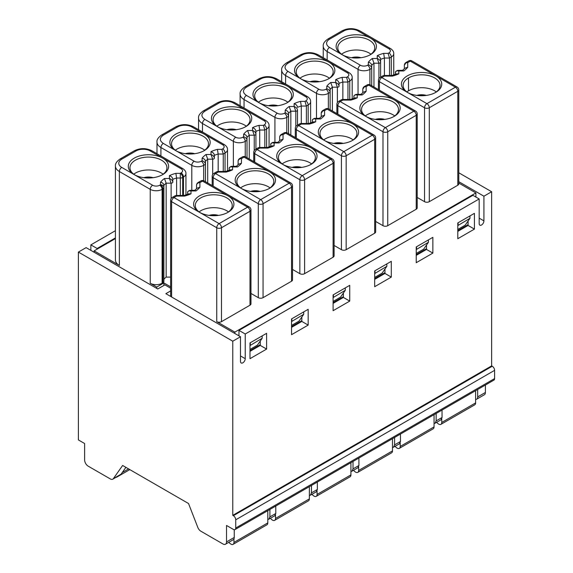<?xml version="1.0" encoding="UTF-8"?>
<svg xmlns="http://www.w3.org/2000/svg" width="573" height="573" viewBox="0 0 573 573"><rect width="100%" height="100%" fill="white"/><g stroke="black" fill="none" stroke-linecap="round" stroke-linejoin="round"><path stroke-width="0.86" d="M475.905 197.055L475.905 192.943L458.78 183.059M391.295 261.331L391.295 277.103L374.67 286.701L374.67 270.929L391.295 261.331M384.97 269.009L384.956 273.436L391.295 277.103M310.63 122.937L310.63 101.586A8.394 4.849 180 0 1 308.174 105.017L306.39 106.041L306.39 123.474M374.67 233.225L346.171 249.678L346.171 155.749L374.67 139.296L374.67 233.225A3.359 1.941 180 0 0 375.659 231.85L375.659 137.921A3.359 1.941 180 0 1 374.67 139.296A3.359 1.941 60 0 0 372.3 135.178L327.169 109.128L324.59 110.618A3.359 2.743 180 0 0 321.231 113.361L321.231 113.361A3.359 1.941 180 0 1 322.219 111.986M371.111 86.502L394.274 99.881A20.155 11.632 180 0 1 394.267 116.326A20.155 11.632 180 0 1 365.767 116.326A20.155 11.632 180 0 1 365.767 99.874A20.155 11.632 180 0 1 394.267 99.874L413.856 111.183A3.359 1.941 60 0 1 416.234 115.302A3.359 1.941 180 0 0 417.216 113.927L417.216 207.856A3.359 1.941 180 0 1 416.234 209.224L387.735 225.683A3.359 1.941 180 0 1 382.986 225.683L375.659 221.45M417.216 113.927A3.359 3.359 0 0 0 415.54 111.019A3.359 1.941 -60 0 0 413.856 111.183L385.357 127.636A3.359 1.941 60 0 1 387.735 131.754A3.359 1.941 180 0 1 382.986 131.754A3.359 1.941 -60 0 1 385.357 127.636L340.233 101.586A3.359 1.941 120 0 0 337.862 105.697A3.359 1.941 180 0 1 336.874 104.329L336.874 113.597M353.892 98.334L353.892 96.73C353.949 95.19 355.074 94.595 357.251 94.953L356.284 94.337C354.35 95.068 353.548 95.863 353.892 96.722M350.834 100.096L350.411 99.48L342.812 99.48L342.812 100.096A3.359 1.941 -120 0 0 341.136 99.931L338.557 101.421A3.359 1.941 -120 0 1 340.233 101.586L342.812 100.096L350.834 100.096A31.071 17.935 0 0 0 357.251 97.825L357.251 94.953L362.215 94.953A31.071 17.935 -0 0 0 366.154 91.25L366.154 86.623A3.359 2.743 180 0 0 362.795 89.367L362.795 89.367A3.359 1.941 180 0 1 363.783 87.991M411.973 60.967A3.359 3.359 0 0 0 408.621 60.967A3.359 1.941 60 0 1 410.297 61.139L407.718 62.622L407.718 67.256A31.071 17.935 180 0 1 403.779 70.959L398.808 70.959L398.808 73.831A31.071 17.935 180 0 1 392.398 76.102L384.376 76.102L381.797 77.591L426.921 103.641A3.359 1.941 60 0 1 429.299 107.76A3.359 1.941 180 0 1 424.543 107.76A3.359 1.941 -60 0 1 426.921 103.641L455.42 87.189A3.359 1.941 -60 0 1 457.104 87.024L411.973 60.967A3.359 1.941 120 0 0 410.297 61.139L435.831 75.88A20.155 11.632 180 0 1 435.831 92.332A20.155 11.632 180 0 1 407.324 92.332L407.324 92.332A20.155 11.632 180 0 1 407.324 75.88A20.155 11.632 180 0 1 435.831 75.88L455.42 87.189A3.359 1.941 60 0 1 457.798 91.3A3.359 1.941 180 0 0 458.78 89.932L458.78 183.861A3.359 1.941 180 0 1 457.798 185.229L429.299 201.682A3.359 1.941 180 0 1 424.543 201.682L417.216 197.456M392.398 76.102L391.968 75.486L384.376 75.486L384.376 76.102A3.359 1.941 -120 0 0 382.692 75.937L380.114 77.427A3.359 1.941 -120 0 1 381.797 77.591A3.359 1.941 120 0 0 379.419 81.703A3.359 1.941 180 0 1 378.438 80.335L378.438 89.596M395.456 74.34L395.456 72.735C395.513 71.188 396.631 70.601 398.808 70.959L397.841 70.343C395.907 71.073 395.112 71.869 395.456 72.728M408.621 60.967L406.035 62.457A3.359 1.941 -120 0 1 407.718 62.622A3.359 2.743 180 0 0 404.359 65.365L404.359 65.365A3.359 1.941 180 0 1 405.34 63.997M368.346 64.792C370.459 65.523 371.576 66.704 371.705 68.337L369.922 69.362A3.359 1.941 -120 0 0 367.544 65.25L368.346 64.792L368.346 62.213A31.071 17.935 180 0 1 372.278 58.51L377.249 58.51L377.249 55.645A31.071 17.935 180 0 1 383.659 53.368L388.122 53.368L389.518 58.052L389.518 75.486M383.666 53.368L384.419 58.052L384.419 75.486M377.249 55.645C379.398 56.512 380.515 57.744 380.608 59.356L380.608 77.14M372.278 58.51L373.961 63.195L373.961 87.01M368.346 62.213C370.423 62.679 371.548 63.739 371.705 65.394L371.705 85.714M326.782 88.786C328.895 89.517 330.012 90.699 330.141 92.332L328.358 93.356A3.359 1.941 -120 0 0 325.987 89.245L326.782 88.786L326.782 86.208A31.071 17.935 180 0 1 330.721 82.505L335.685 82.505L335.685 79.64A31.071 17.935 180 0 1 342.102 77.362L346.565 77.362L347.954 82.046L347.954 99.48M342.102 77.362L342.855 82.046L342.855 99.48M330.721 82.505L332.397 87.189L332.397 111.012M326.782 86.208C328.83 86.645 329.948 87.705 330.141 89.388L330.141 109.708M300.539 101.364A31.071 17.935 -0 0 0 294.128 103.634C296.27 104.501 297.394 105.74 297.487 107.344A27.712 16.001 -0 0 1 301.291 106.041L306.39 106.041L305.001 101.364L300.539 101.364L301.291 106.041L301.291 123.474M321.231 113.361L321.231 116.749L321.231 113.361A3.359 3.359 0 0 1 322.914 110.453A3.359 1.941 -120 0 1 324.59 110.618L324.59 115.252L321.732 116.183L319.376 118.446M316.482 118.332L316.482 93.356A3.359 1.941 -60 0 1 318.86 89.245L300.453 78.616A20.155 11.632 180 0 1 300.453 62.163A20.155 11.632 180 0 1 328.952 62.163A20.155 11.632 180 0 1 328.952 78.616A20.155 11.632 180 0 1 300.453 78.616L287.983 71.417C284.065 68.681 284.065 65.938 287.983 63.195A3.359 1.941 -120 0 0 286.307 63.03C282.869 65.515 281.329 67.858 281.672 70.049A13.437 7.757 180 0 0 285.612 75.536L285.612 83.995M287.388 86.158A20.155 11.632 180 0 1 287.388 102.617L287.388 102.617A20.155 11.632 180 0 1 258.889 102.617L258.889 102.617A20.155 11.632 180 0 1 258.889 86.158A20.155 11.632 -0 0 1 287.388 86.158L274.925 78.959A3.359 1.941 -60 0 1 276.601 78.795L307.479 96.622A3.359 1.941 -60 0 0 305.796 96.787L287.388 86.158M259.512 102.961A18.472 10.665 180 0 1 254.67 95.755A18.472 10.665 180 0 1 260.078 88.221A18.472 10.665 180 0 1 280.211 85.907A18.472 10.665 180 0 1 291.614 95.755A18.472 10.665 180 0 1 286.772 102.961M258.423 102.202A18.472 10.665 180 0 1 260.078 101.106A18.472 10.665 180 0 1 287.861 102.202M353.613 470.247A4.197 2.421 -120 0 0 355.425 472.009L355.668 472.152A4.197 2.421 -120 0 0 357.774 472.36A4.197 2.421 -120 0 0 358.641 470.44L358.641 466.995M357.774 472.36L391.617 452.82A4.197 2.421 -120 0 0 392.484 450.901L392.484 438.667M493.912 380.107A3.359 1.941 -120 0 0 494.606 378.574L494.606 370.344A3.359 1.941 -120 0 0 492.236 366.233L491.641 365.889L232.767 515.349L233.361 515.686A3.359 1.941 -120 0 1 235.732 519.804L235.732 528.027A3.359 1.941 -120 0 1 235.037 529.567L493.912 380.107M125.888 467.353L121.089 474.179A5.035 2.908 60 0 1 120.523 474.709L112.802 479.164A5.035 2.908 60 0 0 113.368 478.634L122.629 465.469L188.531 503.524L197.785 527.375A5.035 2.908 -120 0 0 200.872 531.214L222.969 543.97A5.035 2.908 -120 0 0 225.49 544.221A5.035 2.908 -120 0 0 226.528 541.915L226.528 525.462L233.361 529.402A3.359 1.941 -120 0 0 235.037 529.567M352.703 123.868A20.155 11.632 180 0 1 352.703 140.321L352.703 140.321A20.155 11.632 180 0 1 324.203 140.321L324.203 140.321A20.155 11.632 180 0 1 324.203 123.868A20.155 11.632 0 0 1 352.703 123.868M324.819 140.664A18.472 10.665 180 0 1 319.978 133.466A18.472 10.665 180 0 1 325.392 125.924A18.472 10.665 180 0 1 345.519 123.61A18.472 10.665 180 0 1 356.929 133.466A18.472 10.665 180 0 1 352.087 140.664M323.731 139.912A18.472 10.665 180 0 1 325.392 138.816A18.472 10.665 180 0 1 353.169 139.912M334.095 245.445L341.422 249.678L341.422 155.749L296.298 129.699A3.359 1.941 120 0 1 298.669 125.58L343.8 151.637A3.359 1.941 -120 0 1 346.171 155.749A3.359 1.941 180 0 1 341.422 155.749A3.359 1.941 -60 0 1 343.8 151.637L372.3 135.178A3.359 1.941 -60 0 1 373.976 135.013L328.852 108.963A3.359 1.941 -60 0 0 327.169 109.128A3.359 1.941 -120 0 0 325.493 108.963L322.914 110.453M350.411 99.48L355.031 97.876L357.251 97.825M362.215 94.953L361.262 94.344L356.284 94.337M366.154 91.25L363.296 92.189L360.94 94.452M362.795 92.754L362.795 89.367L362.795 92.754M364.478 86.451A3.359 1.941 -120 0 1 366.154 86.623L368.733 85.133A3.359 1.941 -120 0 0 367.057 84.969L364.478 86.451A3.359 3.359 0 0 0 362.795 89.367M394.267 99.874L368.733 85.133A3.359 1.941 -60 0 1 370.416 84.969A3.359 3.359 0 0 0 367.057 84.969M391.968 75.486L396.595 73.881L398.808 73.831M403.779 70.959L402.826 70.343L397.841 70.343M407.718 67.256L404.86 68.194L402.504 70.458M404.359 68.753L404.359 65.365L404.359 68.753M393.758 74.941L393.758 53.597A8.394 4.849 180 0 1 391.295 57.021L389.518 58.052L384.419 58.052A27.712 16.001 0 0 0 380.608 59.356L380.608 62.221A1.676 0.967 180 0 1 380.608 62.228A1.676 0.967 180 0 1 378.932 63.195L378.932 78.58M371.705 68.337L371.705 65.394A27.712 16.001 0 0 1 373.961 63.195L378.932 63.195L377.249 58.51C379.426 59.434 380.551 60.674 380.608 62.221L380.608 59.356M335.685 79.64C337.834 80.507 338.951 81.746 339.044 83.35L339.044 86.222A1.676 0.967 180 0 1 337.368 87.189L337.368 102.581M330.141 92.332L330.141 89.388A27.712 16.001 0 0 1 332.397 87.189L337.368 87.189L335.685 82.505C337.862 83.429 338.987 84.668 339.044 86.222L339.044 83.35A27.712 16.001 -0 0 1 342.855 82.046L347.954 82.046L349.738 81.022L349.738 99.48M370.516 38.169A20.155 11.632 180 0 1 370.516 54.621L370.516 54.621A20.155 11.632 180 0 1 342.017 54.621L342.017 54.621A20.155 11.632 180 0 1 342.017 38.169A20.155 11.632 180 0 1 370.516 38.169L388.924 48.798A3.359 1.941 -60 0 1 390.6 48.626L359.729 30.806A3.359 1.941 -60 0 0 358.046 30.971L370.516 38.169M469.967 215.914L469.967 218.313L465.219 225.168L457.798 229.451M469.967 218.313L457.798 225.597M458.092 225.168L458.092 222.768M428.403 239.908L428.403 242.307L423.655 249.162L416.234 253.445M428.403 242.307L416.234 249.592M416.528 249.162L416.528 246.762M458.78 172.774L491.641 191.74L483.92 196.202L458.78 181.684M475.611 399.453A5.035 2.908 -120 0 0 476.643 399.216A5.035 2.908 -120 0 0 477.689 396.91L477.689 389.475M483.92 196.202L483.92 220.884A3.359 1.941 -60 0 1 482.452 224.265A3.359 1.941 -60 0 1 479.866 225.16A3.359 1.941 -60 0 1 479.171 223.62L479.171 198.946L472.911 195.329L238.977 330.392L245.237 334.002L245.237 358.684A3.359 1.941 -60 0 1 242.859 362.802A3.359 1.941 -60 0 1 241.183 362.967A3.359 1.941 -60 0 1 240.488 361.427L240.488 336.745L165.869 293.67L170.625 290.919M491.641 365.889L491.641 191.74M485.403 385.02L485.403 392.455A5.035 2.908 60 0 1 484.364 394.761L476.643 399.216M442.027 410.067L442.048 417.488L441.017 419.787L435.086 423.211L436.139 420.897L436.16 413.455M434.048 423.476L435.086 423.211M400.463 434.062L400.484 441.482L399.453 443.781L393.522 447.205L394.575 444.892L394.596 437.45M392.484 447.47L393.522 447.205M479.171 198.946L245.237 334.002M457.798 238.705L457.798 222.94L474.423 213.342L474.423 229.107L457.798 238.705M457.798 231.385L468.077 225.447L474.423 229.107M468.077 225.447L468.091 221.02M416.234 262.706L416.234 246.934L432.859 237.337L432.859 253.101L416.234 262.706M416.234 255.379L426.513 249.441L432.859 253.101M426.513 249.441L426.527 245.015M301.076 78.959A18.472 10.665 180 0 1 296.227 71.761A18.472 10.665 180 0 1 301.642 64.219A18.472 10.665 180 0 1 321.775 61.913A18.472 10.665 180 0 1 333.178 71.761A18.472 10.665 180 0 1 328.336 78.959M342.633 54.965A18.472 10.665 180 0 1 337.791 47.767A18.472 10.665 180 0 1 343.206 40.225A18.472 10.665 180 0 1 363.332 37.911A18.472 10.665 180 0 1 374.742 47.767A18.472 10.665 180 0 1 369.893 54.965M407.947 92.676A18.472 10.665 180 0 1 403.106 85.477A18.472 10.665 180 0 1 408.513 77.935A18.472 10.665 180 0 1 428.647 75.622A18.472 10.665 180 0 1 440.05 85.477A18.472 10.665 180 0 1 435.208 92.676M436.733 422.258A4.197 2.421 -120 0 0 438.546 424.02L438.796 424.163A4.197 2.421 -120 0 0 440.895 424.371A4.197 2.421 -120 0 0 441.762 422.451L441.762 419.006M366.383 116.67A18.472 10.665 180 0 1 361.542 109.472A18.472 10.665 180 0 1 366.956 101.93A18.472 10.665 180 0 1 387.083 99.616A18.472 10.665 180 0 1 398.486 109.472A18.472 10.665 180 0 1 393.644 116.67M299.987 78.207A18.472 10.665 180 0 1 301.642 77.111A18.472 10.665 180 0 1 329.425 78.207M341.544 54.213A18.472 10.665 180 0 1 343.206 53.117A18.472 10.665 180 0 1 370.982 54.213M406.859 91.916A18.472 10.665 180 0 1 408.513 90.821A18.472 10.665 180 0 1 436.297 91.916M475.611 390.679L475.611 402.912A4.197 2.421 60 0 1 474.738 404.832L440.895 424.371M115.424 230.697L90.863 244.879L97.124 248.489L97.124 249.148M115.424 237.924L97.124 248.489M395.169 446.252A4.197 2.421 -120 0 0 396.982 448.014L397.232 448.158A4.197 2.421 -120 0 0 399.331 448.365A4.197 2.421 -120 0 0 400.205 446.446L400.205 443.001M434.048 414.673L434.048 426.906A4.197 2.421 60 0 1 433.174 428.826L399.331 448.365M365.295 115.918A18.472 10.665 180 0 1 366.956 114.822A18.472 10.665 180 0 1 394.733 115.918M309.993 81.703A10.078 5.816 180 0 1 319.412 81.703M351.55 57.708A10.078 5.816 180 0 1 360.976 57.708M416.865 95.419A10.078 5.816 180 0 1 426.291 95.419M375.301 119.413A10.078 5.816 180 0 1 384.727 119.413M312.027 81.925A10.078 5.816 180 0 1 317.378 81.925M353.591 57.93A10.078 5.816 180 0 1 358.942 57.93M418.899 95.634A10.078 5.816 180 0 1 424.256 95.634M377.335 119.628A10.078 5.816 180 0 1 382.692 119.628M162.109 283.27L162.109 189.341A3.359 1.941 -120 0 0 159.738 185.229L160.533 184.771L160.533 182.193C162.61 182.658 163.735 183.718 163.892 185.373L163.892 281.436A3.359 1.941 180 0 1 162.904 282.811L162.109 283.27A8.394 4.849 180 0 1 150.233 283.27L150.233 189.341L119.363 171.52L119.363 265.442L94.122 250.874L115.424 238.576M119.363 265.442A13.437 7.757 180 0 1 115.424 259.963L115.424 166.034C115.116 163.771 116.663 161.428 120.058 159.008A3.359 1.941 -120 0 1 121.734 159.179A10.078 5.816 0 0 0 121.734 167.402A3.359 1.941 120 0 0 119.363 171.52A13.437 7.757 180 0 1 115.424 166.034M170.625 277.103L166.149 277.103A27.712 16.001 0 0 0 163.892 279.302M163.892 285.44L163.892 282.926L156.766 287.044L150.233 283.27M163.892 282.926L170.625 286.815M94.122 252.249L94.122 250.874M156.766 288.412L156.766 287.044M294.128 103.634L294.128 106.506L289.157 106.506A31.071 17.935 0 0 0 285.218 110.202L285.218 112.781L284.423 113.239A5.035 2.908 180 0 1 277.296 113.239L246.426 95.419C242.501 92.676 242.501 89.932 246.419 87.189L260.672 78.959A3.359 1.941 -120 0 0 258.996 78.795C264.862 75.944 270.728 75.944 276.601 78.795M233.361 166.328L233.361 141.352A3.359 1.941 -60 0 1 235.732 137.241L204.862 119.413C200.937 116.67 200.937 113.927 204.862 111.183L219.108 102.961A10.078 5.816 180 0 1 233.361 102.961L245.831 110.159A20.155 11.632 180 0 1 245.831 126.612A20.155 11.632 180 0 1 217.332 126.612L217.332 126.612A20.155 11.632 180 0 1 217.332 110.159A20.155 11.632 180 0 1 245.831 110.159L264.232 120.781C266.201 122.135 266.201 123.503 264.232 124.9L263.437 125.358L264.826 130.035L264.826 147.476M263.437 125.358L258.975 125.358L259.727 130.035L259.727 147.476M258.975 125.358A31.071 17.935 -0 0 0 256.11 126.225A31.071 17.935 -0 0 0 252.564 127.629C254.706 128.495 255.83 129.734 255.923 131.339L255.923 149.13M252.564 127.629L252.564 130.501L247.593 130.501L249.269 135.178L249.269 159M247.593 130.501A31.071 17.935 0 0 0 245.201 132.499A31.071 17.935 0 0 0 243.654 134.204L243.654 136.775C245.745 137.477 246.863 138.659 247.013 140.321L247.013 157.697M194.175 128.323L204.289 134.168A20.155 11.632 180 0 1 204.267 150.606A20.155 11.632 180 0 1 175.768 150.606A20.155 11.632 180 0 1 175.768 134.154A20.155 11.632 180 0 1 204.267 134.154L222.675 144.776A5.035 2.908 180 0 1 222.675 148.894L221.873 149.352L223.262 154.037L223.262 171.47M221.873 149.352L217.411 149.352L218.17 154.037L218.17 171.47M217.411 149.352A31.071 17.935 -0 0 0 214.546 150.219A31.071 17.935 -0 0 0 211 151.623C213.149 152.497 214.266 153.729 214.359 155.34L214.359 158.205A1.676 0.967 180 0 1 212.683 159.179L212.683 174.564M227.51 170.926L227.51 149.582A8.394 4.849 180 0 1 225.046 153.005L223.262 154.037L218.17 154.037A27.712 16.001 -0 0 0 216.257 154.631A27.712 16.001 0 0 0 214.359 155.34L214.359 158.205C214.295 156.644 213.177 155.412 211 154.495L212.683 159.179L207.713 159.179L207.713 182.995M211 151.623L211 154.495L206.029 154.495A31.071 17.935 -0 0 0 203.637 156.493A31.071 17.935 -0 0 0 202.097 158.198L202.097 160.769C204.21 161.5 205.327 162.682 205.456 164.315L205.456 181.691M160.533 182.193A31.071 17.935 180 0 1 162.08 180.495A31.071 17.935 180 0 1 164.472 178.489L169.436 178.489L169.436 175.625A31.071 17.935 180 0 1 172.982 174.213A31.071 17.935 180 0 1 175.854 173.347L180.309 173.347A3.359 1.941 60 0 1 182.479 176.219A3.359 1.941 60 0 1 182.687 177.465A3.359 1.941 180 0 1 180.309 178.031L180.309 195.465M175.854 173.347L176.606 178.031L176.606 195.465M164.472 178.489L166.149 183.174L166.149 277.103M169.436 175.625C171.585 176.491 172.702 177.723 172.795 179.335L172.795 182.2C172.731 180.645 171.614 179.406 169.436 178.489L171.119 183.174L166.149 183.174A27.712 16.001 -0 0 0 164.967 184.227A27.712 16.001 0 0 0 163.892 185.373L163.892 187.514A3.359 1.941 180 0 1 162.904 188.882L162.904 282.811M170.639 296.42L170.625 200.314A3.359 1.941 180 0 0 171.614 201.682L171.606 296.979M196.546 188.732L196.546 185.344A3.359 2.743 180 0 1 196.911 184.105A3.359 2.743 180 0 1 199.905 182.601A3.359 1.941 -120 0 0 198.229 182.436A3.359 3.359 0 0 0 196.546 185.344M250.967 293.433L258.294 297.666L258.294 203.737A3.359 1.941 -60 0 1 260.672 199.626L241.075 188.316A20.155 11.632 180 0 1 241.075 171.857A20.155 11.632 180 0 1 269.575 171.857A20.155 11.632 180 0 1 269.575 188.316L269.575 188.316A20.155 11.632 180 0 1 241.075 188.316L215.548 173.576A3.359 1.941 120 0 0 213.17 177.687A3.359 1.941 180 0 1 212.189 176.319L212.189 185.58M238.11 164.738L238.11 161.35A3.359 2.743 180 0 1 238.475 160.111A3.359 2.743 180 0 1 241.469 158.606A3.359 1.941 -120 0 0 239.786 158.442A3.359 3.359 0 0 0 238.11 161.35M292.531 269.439L299.858 273.672L299.858 179.743A3.359 1.941 -60 0 1 300.553 177.408A3.359 1.941 -60 0 1 302.236 175.632L282.639 164.315A20.155 11.632 180 0 1 282.639 147.863A20.155 11.632 180 0 1 311.139 147.863A20.155 11.632 180 0 1 311.139 164.315L311.139 164.315A20.155 11.632 180 0 1 282.639 164.315L257.112 149.574A3.359 1.941 120 0 0 254.734 153.693L254.734 162.152M270.764 146.33L270.764 144.718C270.828 143.178 271.946 142.584 274.123 142.949L273.156 142.333C271.222 143.064 270.427 143.859 270.764 144.711M296.298 138.157L296.298 129.699A3.359 1.941 180 0 1 295.31 128.323L295.31 137.592M289.157 106.506L290.833 111.183L290.833 135.006M285.218 112.781C287.331 113.511 288.448 114.693 288.577 116.326L288.577 133.702M346.171 249.678A3.359 1.941 180 0 1 341.422 249.678M267.713 148.092L267.283 147.476L259.691 147.476L259.691 148.092A3.359 1.941 -120 0 0 258.008 147.92L255.429 149.41A3.359 1.941 -120 0 1 257.112 149.574L259.691 148.092L267.713 148.092A31.071 17.935 0 0 0 274.123 145.814L274.123 142.949L279.094 142.949A31.071 17.935 0 0 0 283.033 139.246L283.033 134.612L285.612 133.122L330.736 159.179A3.359 1.941 60 0 1 333.106 163.291A3.359 1.941 180 0 0 334.095 161.915L334.095 255.845A3.359 1.941 180 0 1 333.106 257.22L304.607 273.672A3.359 1.941 180 0 1 299.858 273.672M218.127 171.656L218.127 172.086L226.149 172.086A31.071 17.935 0 0 0 232.559 169.809L232.559 166.944L237.53 166.944A31.071 17.935 -0 0 0 241.469 163.241L241.469 158.606L244.048 157.117L289.172 183.174A3.359 1.941 60 0 1 291.55 187.285A3.359 1.941 180 0 0 292.531 185.917L292.531 279.839A3.359 1.941 180 0 1 291.55 281.214L263.05 297.666A3.359 1.941 180 0 1 258.294 297.666M250.967 209.911A3.359 3.359 0 0 0 249.291 207.003L249.291 207.003A3.359 1.941 -60 0 0 247.608 207.168L219.108 223.62A3.359 1.941 60 0 1 221.486 227.739A3.359 1.941 180 0 1 216.737 227.739A3.359 1.941 -60 0 1 217.432 225.397A3.359 1.941 -60 0 1 219.108 223.62L173.984 197.57L176.563 196.081L176.563 195.465A3.359 3.359 0 0 0 174.887 195.916A3.359 1.941 60 0 1 176.563 196.081L184.585 196.081A31.071 17.935 -0 0 0 191.002 193.81L191.002 190.938L195.966 190.938A31.071 17.935 -0 0 0 199.905 187.235L199.905 182.601L202.484 181.118L228.018 195.859A20.155 11.632 180 0 1 228.018 212.311A20.155 11.632 180 0 1 199.519 212.311L199.519 212.311A20.155 11.632 180 0 1 199.519 195.859A20.155 11.632 180 0 1 228.018 195.859L247.608 207.168A3.359 1.941 60 0 1 249.986 211.279A3.359 1.941 180 0 0 250.967 209.911L250.967 303.84A3.359 1.941 180 0 1 249.986 305.208L221.486 321.661A3.359 1.941 180 0 1 216.737 321.661L234.844 332.118L475.905 192.943M260.271 344.638L249.986 350.576M301.828 320.644L291.55 326.581M343.392 296.642L333.106 302.58M384.956 272.648L374.67 278.585M416.234 254.591L426.52 248.653M457.798 230.597L468.084 224.659M234.844 333.493L234.844 332.118M386.847 263.902L386.847 266.302L382.091 273.156L374.67 277.447M345.283 287.897L345.283 290.296L340.534 297.151L333.106 301.441M303.719 311.891L303.719 314.291L298.97 321.152L291.55 325.435M262.155 335.893L262.155 338.292L257.406 345.147L249.986 349.43M191.797 190.322L191.797 165.346A3.359 1.941 -60 0 1 194.175 161.235L163.298 143.408C159.38 140.664 159.38 137.921 163.298 135.178A3.359 1.941 -120 0 0 161.615 135.013C158.184 137.499 156.637 139.841 156.988 142.04A13.437 7.757 180 0 0 160.92 147.519L160.92 155.985M285.218 110.202C287.266 110.639 288.391 111.699 288.577 113.382L288.577 116.326L286.794 117.358L286.794 132.721M288.577 116.326L288.577 113.382A27.712 16.001 0 0 1 290.833 111.183L295.804 111.183A1.676 0.967 180 0 0 297.487 110.217L297.487 125.129L297.487 110.217C297.423 108.662 296.305 107.423 294.128 106.506L295.804 111.183L295.804 126.576M269.066 146.932L269.066 125.58A8.394 4.849 180 0 1 266.61 129.011L264.826 130.035L259.727 130.035A27.712 16.001 -0 0 0 257.814 130.637A27.712 16.001 -0 0 0 255.923 131.339L255.923 134.211A1.676 0.967 180 0 1 254.24 135.178L254.24 150.57M243.654 134.204C245.71 134.634 246.827 135.694 247.013 137.377A27.712 16.001 0 0 1 248.088 136.231A27.712 16.001 -0 0 1 249.269 135.178L254.24 135.178L252.564 130.501C254.741 131.418 255.859 132.657 255.923 134.211L255.923 131.339M247.013 140.321L247.013 137.377L247.013 140.321L245.237 141.352L245.237 156.723M206.029 154.495L207.713 159.179A27.712 16.001 -0 0 0 206.524 160.232A27.712 16.001 0 0 0 205.456 161.378L205.456 164.315L203.673 165.346L203.673 180.717M202.097 158.198C204.146 158.635 205.263 159.695 205.456 161.378L205.456 164.315M121.734 159.179L135.987 150.95A10.078 5.816 0 0 1 150.233 150.95L162.703 158.148A20.155 11.632 180 0 1 162.703 174.6A20.155 11.632 180 0 1 134.204 174.6A20.155 11.632 180 0 1 134.204 158.148A20.155 11.632 180 0 1 162.703 158.148L181.111 168.777A5.035 2.908 0 0 1 181.111 172.888L180.309 173.347L180.309 178.031L176.606 178.031A27.712 16.001 0 0 0 174.693 178.626A27.712 16.001 0 0 0 172.795 179.335L172.795 182.2A1.676 0.967 180 0 1 172.795 182.207A1.676 0.967 180 0 1 171.119 183.174L171.119 198.559M163.892 281.436L163.892 187.514A3.359 2.743 0 0 0 163.369 186.046A3.359 2.743 0 0 0 160.533 184.771A3.359 1.941 60 0 1 162.696 187.643A3.359 1.941 60 0 1 162.904 188.882L162.109 189.341A8.394 4.849 180 0 1 150.233 189.341A3.359 1.941 -60 0 1 152.611 185.229L121.734 167.402M184.585 196.081L184.126 195.472L188.782 193.86L191.002 193.81M187.643 194.319L187.643 192.714C187.7 191.167 188.825 190.58 191.002 190.938L190.035 190.322C188.094 191.053 187.299 191.848 187.643 192.707L187.643 194.319M195.966 190.938L195.013 190.322L190.035 190.322M199.905 187.235L197.048 188.173L194.691 190.437M249.291 207.003L204.167 180.946A3.359 1.941 -60 0 0 202.484 181.118A3.359 1.941 -120 0 0 200.808 180.946L198.229 182.436M263.05 297.666L263.05 203.737A3.359 1.941 180 0 1 258.294 203.737L213.17 177.687L213.17 186.153M218.127 172.086L218.127 171.47A3.359 3.359 0 0 0 216.444 171.921A3.359 1.941 -120 0 1 218.127 172.086L215.548 173.576A3.359 1.941 -120 0 0 213.865 173.404L213.865 173.404A3.359 3.359 0 0 0 212.189 176.319M226.149 172.086L225.69 171.47L230.346 169.859L232.559 169.809M229.2 170.324L229.2 168.713C229.272 167.173 230.389 166.585 232.559 166.944L231.592 166.328C229.658 167.058 228.863 167.853 229.207 168.706L229.2 170.324M237.53 166.944L236.577 166.328L231.592 166.328M241.469 163.241L238.612 164.179L236.255 166.442M291.55 281.214L291.55 187.285L263.05 203.737A3.359 1.941 -120 0 0 262.348 201.402A3.359 1.941 -120 0 0 260.672 199.626L289.172 183.174A3.359 1.941 -60 0 1 290.855 183.009L245.724 156.952A3.359 1.941 -60 0 0 244.048 157.117A3.359 1.941 -120 0 0 242.365 156.952L239.786 158.442M304.607 273.672L304.607 179.743A3.359 1.941 180 0 1 299.858 179.743L254.734 153.693A3.359 1.941 180 0 1 253.753 152.318L253.753 161.586M267.283 147.476L271.91 145.864L274.123 145.814M279.094 142.949L278.141 142.333L273.156 142.333M283.033 139.246L280.168 140.184L277.812 142.448M333.106 257.22L333.106 163.291L304.607 179.743A3.359 1.941 -120 0 0 302.236 175.632L330.736 159.179A3.359 1.941 -60 0 1 332.412 159.008L287.288 132.957A3.359 1.941 -60 0 0 285.612 133.122A3.359 1.941 -120 0 0 283.929 132.957L281.35 134.447A3.359 1.941 -120 0 1 283.033 134.612A3.359 2.743 180 0 0 280.075 136.045A3.359 2.743 180 0 0 279.674 137.355L279.674 140.743L279.674 137.355A3.359 3.359 0 0 1 281.357 134.44A3.359 1.941 -120 0 0 281.15 134.598M332.412 159.008L332.412 159.008A3.359 3.359 0 0 1 334.095 161.915M309.277 124.09A31.071 17.935 -0 0 0 315.687 121.82L313.474 121.87L308.818 123.482L309.277 124.09L301.248 124.09L301.248 123.474A3.359 3.359 0 0 0 299.572 123.926A3.359 1.941 -120 0 1 301.248 124.09L298.669 125.58A3.359 1.941 -120 0 0 296.993 125.415A3.359 3.359 0 0 0 295.31 128.323M312.328 122.336L312.328 120.724C312.392 119.184 313.51 118.59 315.687 118.955L314.72 118.339C312.786 119.069 311.984 119.857 312.328 120.717L312.328 122.336M315.687 121.82L315.687 118.955L320.658 118.955L319.698 118.339L314.72 118.332M386.847 266.302L374.67 273.586M374.971 273.156L374.971 270.757M345.283 290.296L333.106 297.58M333.407 297.151L333.407 294.751M303.719 314.291L291.55 321.575M291.843 321.152L291.843 318.753M262.155 338.292L249.986 345.576M250.279 345.147L250.279 342.747M112.802 479.164A5.035 2.908 60 0 1 110.288 478.913L88.185 466.157A5.035 2.908 60 0 1 84.625 459.983L84.625 443.531L78.394 439.928L78.394 252.077L86.108 247.622L157.754 288.985L164.881 284.867L170.625 288.19M174.887 195.916L172.308 197.406A3.359 1.941 -120 0 1 173.984 197.57A3.359 1.941 120 0 0 171.606 201.682L216.737 227.739L216.737 321.661M238.977 330.392L238.955 335.864M384.956 273.436L374.67 279.373M260.278 340.999L260.264 345.426L249.986 351.364M301.842 317.005L301.828 321.432L291.55 327.369M343.406 293.004L343.392 297.437L333.106 303.368M78.394 252.077L232.767 341.2L232.767 515.349M240.488 336.745L232.767 341.2M90.863 250.365L90.863 244.879M134.82 174.944A18.472 10.665 180 0 1 129.978 167.746A18.472 10.665 180 0 1 135.393 160.204A18.472 10.665 180 0 1 155.527 157.89A18.472 10.665 180 0 1 166.929 167.746A18.472 10.665 180 0 1 162.087 174.944M115.925 477.359A4.197 2.421 -120 0 0 116.706 477.159A4.197 2.421 -120 0 0 117.272 476.586M176.384 150.95A18.472 10.665 180 0 1 171.542 143.751A18.472 10.665 180 0 1 176.957 136.209A18.472 10.665 180 0 1 197.083 133.896A18.472 10.665 180 0 1 208.486 143.751A18.472 10.665 180 0 1 203.644 150.95M217.948 126.955A18.472 10.665 180 0 1 213.106 119.757A18.472 10.665 180 0 1 218.514 112.215A18.472 10.665 180 0 1 238.647 109.901A18.472 10.665 180 0 1 250.05 119.757A18.472 10.665 180 0 1 245.208 126.955M268.429 105.697A10.078 5.816 180 0 1 277.855 105.697M200.135 212.655A18.472 10.665 180 0 1 195.293 205.456A18.472 10.665 180 0 1 200.7 197.914A18.472 10.665 180 0 1 220.834 195.601A18.472 10.665 180 0 1 232.237 205.456A18.472 10.665 180 0 1 227.395 212.655M241.699 188.66A18.472 10.665 180 0 1 236.857 181.455A18.472 10.665 180 0 1 242.264 173.92A18.472 10.665 180 0 1 262.398 171.606A18.472 10.665 180 0 1 273.801 181.455A18.472 10.665 180 0 1 268.959 188.66M283.263 164.659A18.472 10.665 180 0 1 278.421 157.46A18.472 10.665 180 0 1 283.828 149.918A18.472 10.665 180 0 1 303.962 147.612A18.472 10.665 180 0 1 315.365 157.46A18.472 10.665 180 0 1 310.523 164.659M249.986 358.684L249.986 342.919L266.61 333.321L266.61 349.086L249.986 358.684M260.264 345.426L266.61 349.086M291.55 334.689L291.55 318.925L308.174 309.32L308.174 325.092L291.55 334.689M301.828 321.432L308.174 325.092M333.106 310.695L333.106 294.923L349.738 285.325L349.738 301.097L333.106 310.695M343.392 297.437L349.738 301.097M358.906 458.056L358.927 465.477L357.889 467.776L351.958 471.199L353.011 468.893L353.032 461.444M350.92 471.464L351.958 471.199M317.342 482.051L317.363 489.471L316.325 491.777L310.394 495.201L311.447 492.887L311.476 485.438M309.363 495.459L310.394 495.201M275.778 506.045L275.799 513.465L274.768 515.772L268.837 519.195L269.89 516.882L269.912 509.433M267.799 519.453L268.837 519.195M234.25 529.717L234.25 537.46A5.035 2.908 60 0 1 233.204 539.766L225.49 544.221M133.731 174.192A18.472 10.665 180 0 1 135.393 173.096A18.472 10.665 180 0 1 163.176 174.192M175.295 150.198A18.472 10.665 180 0 1 176.957 149.102A18.472 10.665 180 0 1 204.733 150.198M216.859 126.196A18.472 10.665 180 0 1 218.514 125.1A18.472 10.665 180 0 1 246.297 126.196M270.463 105.919A10.078 5.816 180 0 1 275.821 105.919M199.046 211.895A18.472 10.665 180 0 1 200.7 210.8A18.472 10.665 180 0 1 228.484 211.895M240.61 187.901A18.472 10.665 180 0 1 242.264 186.805A18.472 10.665 180 0 1 270.048 187.901M282.174 163.907A18.472 10.665 180 0 1 283.828 162.811A18.472 10.665 180 0 1 311.612 163.907M143.744 177.687A10.078 5.816 180 0 1 153.163 177.687M185.301 153.693A10.078 5.816 180 0 1 194.727 153.693M226.865 129.699A10.078 5.816 180 0 1 236.291 129.699M333.744 143.408A10.078 5.816 180 0 1 343.163 143.408M209.052 215.398A10.078 5.816 180 0 1 218.478 215.398M250.616 191.396A10.078 5.816 180 0 1 260.042 191.396M292.18 167.402A10.078 5.816 180 0 1 301.606 167.402M312.049 494.248A4.197 2.421 -120 0 0 313.861 496.003L314.111 496.154A4.197 2.421 -120 0 0 316.21 496.361A4.197 2.421 -120 0 0 317.077 494.435L317.077 490.989M350.92 462.662L350.92 474.895A4.197 2.421 60 0 1 350.053 476.822L316.21 496.361M270.485 518.243A4.197 2.421 -120 0 0 272.297 520.005L272.547 520.148A4.197 2.421 -120 0 0 274.646 520.356A4.197 2.421 -120 0 0 275.513 518.429L275.513 514.984M309.363 486.656L309.363 498.89A4.197 2.421 60 0 1 308.489 500.816L274.646 520.356M228.921 542.237A4.197 2.421 -120 0 0 230.733 543.999L230.983 544.142A4.197 2.421 -120 0 0 233.082 544.35A4.197 2.421 -120 0 0 233.956 542.43L233.956 538.928M267.799 510.658L267.799 522.891A4.197 2.421 60 0 1 266.925 524.811L233.082 544.35M145.778 177.909A10.078 5.816 180 0 1 151.129 177.909M187.335 153.908A10.078 5.816 180 0 1 192.693 153.908M228.899 129.913A10.078 5.816 180 0 1 234.257 129.913M335.778 143.63A10.078 5.816 180 0 1 341.128 143.63M211.086 215.613A10.078 5.816 180 0 1 216.444 215.613M252.65 191.618A10.078 5.816 180 0 1 258.008 191.618M294.214 167.624A10.078 5.816 180 0 1 299.572 167.624M285.934 85.32L293.634 89.76M305.001 101.364L305.796 100.898A3.359 1.941 -120 0 1 308.174 105.017L308.174 123.474M328.358 108.727L328.358 93.356A8.394 4.849 180 0 1 316.482 93.356L285.612 75.536A3.359 1.941 120 0 1 287.983 71.417M327.498 61.325L335.191 65.766M358.046 94.337L358.046 69.362L327.169 51.541L327.169 60M369.922 84.732L369.922 69.362A8.394 4.849 180 0 1 358.046 69.362A3.359 1.941 -60 0 1 360.424 65.25L329.547 47.423A3.359 1.941 120 0 0 327.169 51.541A13.437 7.757 180 0 1 323.236 46.055C322.928 43.792 324.468 41.449 327.871 39.028A3.359 1.941 -120 0 1 329.547 39.2L343.8 30.971A3.359 1.941 -120 0 0 342.117 30.806L327.871 39.028M360.424 32.339L370.545 38.183M274.925 78.959A10.078 5.816 0 0 0 260.672 78.959M305.796 100.898A5.035 2.908 -0 0 0 305.796 96.787M343.091 118.317L361.742 129.083M382.986 225.683L382.986 131.754L337.862 105.697L337.862 114.163M424.543 201.682L424.543 107.76L379.419 81.703L379.419 90.169M388.122 53.368L388.924 52.909A3.359 1.941 60 0 1 391.295 57.021L391.295 75.486M352.194 98.936L352.194 77.591A8.394 4.849 180 0 1 349.738 81.022A3.359 1.941 60 0 0 347.36 76.904A5.035 2.908 -0 0 0 347.36 72.792A3.359 1.941 -60 0 1 349.036 72.628L318.165 54.8A3.359 1.941 -60 0 0 316.482 54.965L347.36 72.792M287.983 63.195L302.236 54.965A3.359 1.941 -120 0 0 300.553 54.8L286.307 63.03M302.236 54.965A10.078 5.816 180 0 1 316.482 54.965M329.547 47.423A10.078 5.816 180 0 1 329.547 39.2M343.8 30.971A10.078 5.816 180 0 1 358.046 30.971M429.299 201.682L429.299 107.76L457.798 91.3L457.798 185.229M392.484 450.901L358.641 470.44M494.606 378.574L235.732 528.027M494.606 370.344L235.732 519.804M492.236 366.233L233.361 515.686M416.234 209.224L416.234 115.302L387.735 131.754L387.735 225.683M388.924 52.909A5.035 2.908 -0 0 0 388.924 48.798M367.544 65.25A5.035 2.908 180 0 1 360.424 65.25M346.565 77.362L347.36 76.904M325.987 89.245A5.035 2.908 180 0 1 318.86 89.245M479.171 218.141L483.92 220.884M394.575 444.892L400.484 441.482M436.139 420.897L442.048 417.488M485.403 392.455L477.689 396.91M408.513 90.821L408.513 77.935M475.611 402.912L441.762 422.451M434.048 426.906L400.205 446.446M161.249 157.31L168.942 161.751M202.097 160.769L201.295 161.235A3.359 1.941 60 0 1 203.673 165.346A8.394 4.849 180 0 1 191.797 165.346L160.92 147.519A3.359 1.941 120 0 1 163.298 143.408M243.654 136.775L242.859 137.241A3.359 1.941 60 0 1 245.237 141.352A8.394 4.849 180 0 1 233.361 141.352L202.484 123.524L202.484 131.991M204.862 119.413A3.359 1.941 120 0 0 202.484 123.524A13.437 7.757 180 0 1 198.552 118.038C198.201 115.846 199.748 113.504 203.179 111.019A3.359 1.941 -120 0 1 204.862 111.183M235.732 104.329L245.846 110.166M274.925 142.333L274.925 117.358L244.048 99.53L244.048 107.989M246.426 95.419A3.359 1.941 120 0 0 244.048 99.53A13.437 7.757 180 0 1 240.108 94.044C239.765 91.852 241.312 89.51 244.743 87.024A3.359 1.941 -120 0 1 246.419 87.189M264.232 124.9A3.359 1.941 60 0 1 266.61 129.011L266.61 147.476M222.675 148.894A3.359 1.941 60 0 1 225.046 153.005L225.046 171.47M185.946 194.92L185.946 173.576A8.394 4.849 180 0 1 183.482 177L183.482 195.465M181.111 172.888A3.359 1.941 60 0 1 183.482 177L182.687 177.465L182.687 195.465M224.287 193.703L230.453 197.262M246.419 158.492L269.582 171.864M301.742 142.433L320.078 153.027M284.423 113.239A3.359 1.941 60 0 1 286.794 117.358A8.394 4.849 180 0 1 274.925 117.358A3.359 1.941 -60 0 1 277.296 113.239M135.987 150.95A3.359 1.941 -120 0 0 134.304 150.785L120.058 159.008M150.233 150.95A3.359 1.941 -60 0 1 151.917 150.785C146.043 147.927 140.177 147.927 134.304 150.785M181.111 168.777A3.359 1.941 -60 0 1 182.787 168.605L151.917 150.785M163.298 135.178L177.544 126.955A3.359 1.941 -120 0 0 175.868 126.791L161.615 135.013M177.544 126.955A10.078 5.816 180 0 1 191.797 126.955A3.359 1.941 -60 0 1 193.473 126.791C187.607 123.933 181.734 123.933 175.868 126.791M191.797 126.955L204.267 134.154M222.675 144.776A3.359 1.941 -60 0 1 224.351 144.611L193.473 126.791M219.108 102.961A3.359 1.941 -120 0 0 217.432 102.789L203.179 111.019M233.361 102.961A3.359 1.941 -60 0 1 235.037 102.789C229.171 99.938 223.298 99.938 217.432 102.789M264.232 120.781A3.359 1.941 -60 0 1 265.915 120.617L235.037 102.789M242.859 137.241A5.035 2.908 180 0 1 235.732 137.241M201.295 161.235A5.035 2.908 180 0 1 194.175 161.235M159.738 185.229A5.035 2.908 180 0 1 152.611 185.229M221.486 321.661L221.486 227.739L249.986 211.279L249.986 305.208M320.658 118.955A31.071 17.935 -0 0 0 324.59 115.252M113.368 478.634L121.089 474.179M240.488 355.94L245.237 358.684M128.567 468.9L122.235 472.553M226.528 541.915L234.25 537.46M269.89 516.882L275.799 513.465M311.447 492.887L317.363 489.471M353.011 468.893L358.927 465.477M350.92 474.895L317.077 494.435M309.363 498.89L275.513 518.429M267.799 522.891L233.956 542.43M281.672 81.724L281.672 70.049M323.236 57.73L323.236 46.055M310.63 101.586C310.724 99.752 309.671 98.098 307.479 96.622M300.553 54.8C306.426 51.95 312.292 51.95 318.165 54.8M342.117 30.806C347.99 27.948 353.856 27.948 359.729 30.806M328.852 108.963A3.359 3.359 0 0 0 325.493 108.963M338.557 101.421A3.359 3.359 0 0 0 336.874 104.329M342.804 99.48A3.359 3.359 0 0 0 341.136 99.931M415.54 111.019L370.416 84.969M380.114 77.427A3.359 3.359 0 0 0 378.438 80.335M384.376 75.486A3.359 3.359 0 0 0 382.692 75.937M406.035 62.457A3.359 3.359 0 0 0 404.359 65.365M393.758 53.597C393.852 51.763 392.799 50.109 390.6 48.626M352.194 77.591C352.288 75.758 351.235 74.103 349.036 72.628M458.78 89.932A3.359 3.359 0 0 0 457.104 87.024M375.659 137.921A3.359 3.359 0 0 0 373.976 135.013M156.988 153.714L156.988 142.04M198.552 129.713L198.552 118.038M240.108 105.719L240.108 94.044M258.996 78.795L244.743 87.024M265.915 120.617C268.128 122.128 269.181 123.789 269.066 125.58M227.51 149.582C227.596 147.748 226.55 146.094 224.351 144.611M185.946 173.576C186.039 171.742 184.986 170.088 182.787 168.605M184.162 195.465L176.563 195.465M204.167 180.946A3.359 3.359 0 0 0 200.808 180.946M216.444 171.921L213.865 173.404M225.719 171.47L218.127 171.47M245.724 156.952A3.359 3.359 0 0 0 242.365 156.952M255.429 149.41A3.359 3.359 0 0 0 253.753 152.318M259.691 147.476A3.359 3.359 0 0 0 258.008 147.92M287.288 132.957A3.359 3.359 0 0 0 283.929 132.957M299.572 123.926L296.993 125.415M308.847 123.474L301.248 123.474M172.308 197.406A3.359 3.359 0 0 0 170.625 200.314M292.531 185.917A3.359 3.359 0 0 0 290.855 183.009M116.706 477.159L129.792 469.609"/></g></svg>
